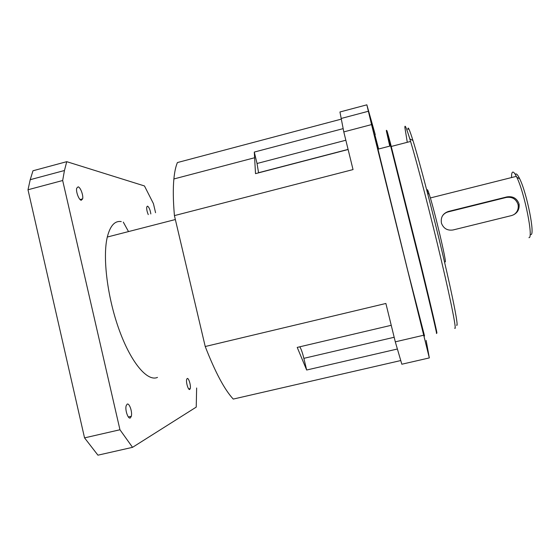 <?xml version="1.0" encoding="UTF-8"?>
<svg xmlns="http://www.w3.org/2000/svg" width="560" height="560" viewBox="0 0 560 560"><rect width="100%" height="100%" fill="white"/><g stroke="black" fill="none" stroke-linecap="round" stroke-linejoin="round"><path stroke-width="0.84" d="M123.298 222.131L128.513 231.581M132.538 447.335L97.937 455.175L84.546 437.878L28 189.763L30.219 179.69L32.977 170.772L66.752 161.672L64.449 170.513L62.671 180.509L119.959 429.758L132.538 447.335L196.231 407.106L196.637 387.989M127.155 404.138C129.367 402.773 132.538 412.097 131.313 416.304L130.34 417.935C128.17 419.461 124.901 410.053 126.14 405.804L127.155 404.138M66.752 161.672L144.459 185.948L153.44 203.658L155.561 212.716M81.235 200.27C78.96 200.067 75.754 191.625 76.685 188.216L78.134 186.83C80.444 187.166 83.552 195.517 82.635 198.884L81.235 200.27M148.267 214.606C146.986 211.582 146.489 209.013 146.776 206.899L147.539 206.136C149.079 207.214 150.178 209.818 150.843 213.941M189.749 389.431C188.321 390.516 185.787 382.2 186.683 379.351L187.194 378.518C188.65 377.531 191.135 385.77 190.239 388.605L189.749 389.431M157.479 377.405C147.665 381.878 131.481 363.503 119.469 330.68C107.422 297.941 102.41 257.25 107.303 237.034C110.159 225.708 114.814 220.563 121.261 221.592M400.722 360.556L233.254 399.077C224.574 389.746 215.229 372.225 205.226 346.514L174.426 215.607C173.138 200.921 172.956 188.706 173.88 178.969C174.559 171.962 175.735 166.495 177.408 162.561L341.264 119.133M397.341 349.02L306.67 370.02L297.22 347.403L391.237 325.304M375.249 134.652L366.849 104.825L371.553 124.593L429.324 357.917L401.835 364.224L395.297 341.838L385.882 303.471L205.226 346.514M174.426 215.607L353.038 169.582L343.798 131.901L339.948 111.986L366.849 104.825M375.221 138.705L371.259 122.633L375.221 138.705M429.324 357.917L426.153 340.445M420.819 323.407L424.872 339.815L420.819 323.407M424.55 336.007L407.526 269.703L377.986 149.17L374.864 134.757L378.616 149.002M423.556 335.258L395.297 341.838M343.798 131.901L371.553 124.593M348.117 149.513L255.507 173.649L254.296 152.068L343.133 128.639M254.296 152.068L257.04 163.492L258.559 172.725L348.089 149.394M299.775 346.801C301.077 348.74 302.442 352.59 303.863 358.344L306.67 370.02M389.76 146.111L386.533 131.705C385.805 127.981 386.869 131.481 389.711 142.212L420.847 266.476C431.683 310.905 437.696 336.896 436.422 333.242M387.03 131.999C386.323 128.296 387.394 131.796 390.236 142.485L420.378 262.591C431.662 308.798 438.067 336.525 436.73 332.745M387.352 133.483L390.152 146.013M407.288 142.296L404.908 127.743C404.67 123.816 406.308 127.533 409.815 138.894L410.585 141.442C417.508 164.451 431.109 216.916 441.497 261.086C451.913 305.361 456.883 331.506 454.72 328.125M407.939 129.507C407.785 125.727 409.458 129.395 412.958 140.511C419.496 161.385 432.95 212.744 443.366 257.068C453.817 301.483 458.843 328.349 456.582 325.101M427.644 193.375L427.287 189.875C427.413 189.203 428.05 190.638 429.191 194.173C434.364 209.79 447.125 263.886 445.2 261.842M428.638 193.886L428.169 193.641M511.539 177.562C511.49 174.706 511.777 172.949 512.393 172.298C513.247 171.507 514.563 172.858 516.348 176.351L516.817 177.31C524.566 192.787 533.652 238.462 528.969 237.657L528.927 237.664M515.522 174.111C516.411 173.341 517.797 174.895 519.68 178.78C526.911 193.102 535.248 235.186 530.866 234.584M506.891 196.91C512.862 196.007 516.887 198.289 518.966 203.763L519.134 204.582C519.435 210.098 516.929 213.759 511.609 215.558L453.061 229.964C447.545 230.79 443.716 228.641 441.574 223.517L441.413 222.95C440.587 217.217 442.925 213.388 448.434 211.449L506.891 196.91L506.184 197.463L448.175 211.89C445.536 212.597 443.52 214.109 442.127 216.44M513.653 214.809C517.125 212.471 518.63 209.258 518.168 205.177L518 204.365C516.005 198.898 512.064 196.595 506.184 197.463M119.959 429.758L84.546 437.878M28 189.763L62.671 180.509M345.842 140.231L257.04 163.492M303.863 358.344L394.17 337.267M448.175 211.89L448.434 211.449M131.313 416.304L128.366 416.983M82.635 198.884L80.094 199.549M190.239 388.605L188.734 388.955M107.303 237.034L175.35 219.534M173.88 178.969L254.373 157.808M368.368 111.258L341.138 118.482M390.236 142.485L389.711 142.212M390.67 145.88L377.986 149.17M412.958 140.511L409.815 138.894M410.585 141.442L391.279 146.454M429.191 194.173L427.602 193.347M519.68 178.78L516.817 177.31M516.348 176.351L430.353 197.953M518.168 205.177L519.134 204.582M64.449 170.513L30.219 179.69"/></g></svg>
